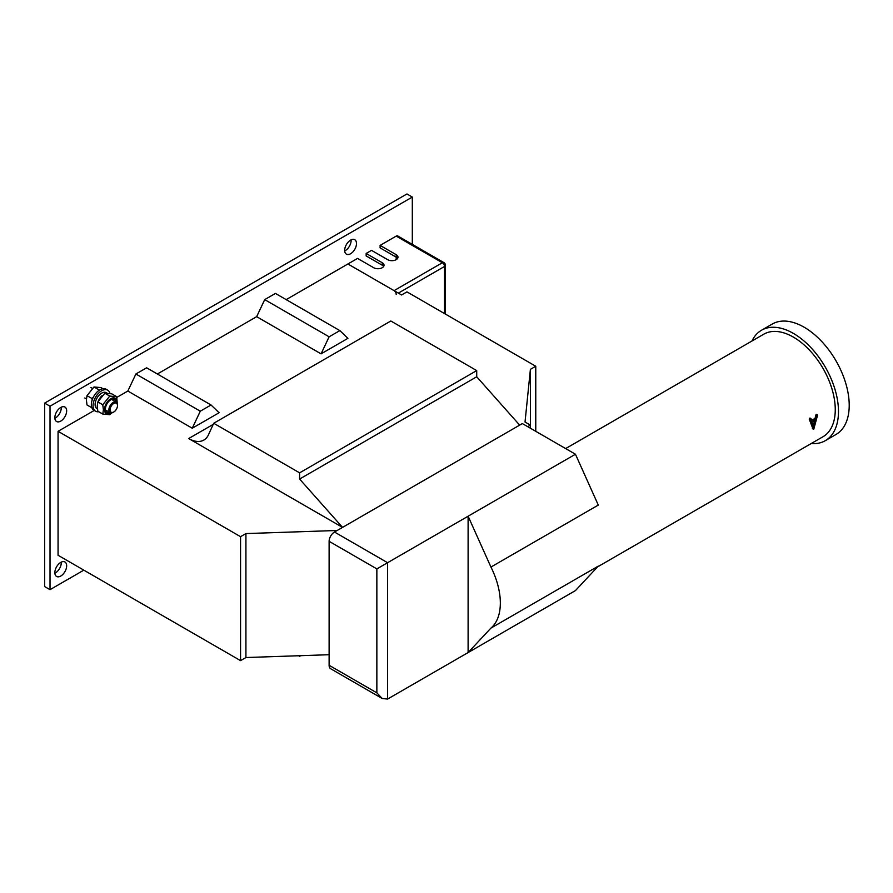 <?xml version="1.0" encoding="UTF-8"?>
<svg xmlns="http://www.w3.org/2000/svg" width="893" height="893" viewBox="0 0 893 893"><rect width="100%" height="100%" fill="white"/><g stroke="black" fill="none" stroke-linecap="round" stroke-linejoin="round"><path stroke-width="1.34" d="M751.962 341.014A63.76 36.814 60 0 1 761.517 330.243L772.255 324.047A63.76 36.814 60 0 1 804.135 327.206A63.76 36.814 60 0 1 845.783 383.387A63.76 36.814 60 0 1 836.015 434.478L825.277 440.684A63.76 36.814 60 0 1 811.168 443.564M761.517 330.243A63.76 36.814 60 0 1 793.397 333.402A63.76 36.814 60 0 1 835.044 389.582A63.76 36.814 60 0 1 825.277 440.684M54.875 573.217A8.35 4.822 120 0 0 55.388 572.938A8.35 4.822 120 0 0 61.271 562.132M60.757 576.041A8.35 4.822 120 0 0 66.205 568.685A8.35 4.822 120 0 0 64.932 561.987A8.35 4.822 120 0 0 60.757 562.4A8.35 4.822 120 0 0 55.299 569.767A8.35 4.822 120 0 0 56.583 576.454A8.35 4.822 120 0 0 60.757 576.041M54.875 418.27A8.35 4.822 120 0 0 55.388 418.002A8.35 4.822 120 0 0 61.271 407.186M60.757 421.094A8.35 4.822 120 0 0 66.205 413.738A8.35 4.822 120 0 0 64.932 407.052A8.35 4.822 120 0 0 60.757 407.465A8.35 4.822 120 0 0 55.299 414.821A8.35 4.822 120 0 0 56.583 421.507A8.35 4.822 120 0 0 60.757 421.094M344.709 250.933A8.35 4.822 120 0 0 345.223 250.665A8.35 4.822 120 0 0 351.105 239.86M350.592 253.757A8.35 4.822 120 0 0 356.039 246.401A8.35 4.822 120 0 0 354.767 239.715A8.35 4.822 120 0 0 350.592 240.128A8.35 4.822 120 0 0 345.133 247.484A8.35 4.822 120 0 0 346.417 254.17A8.35 4.822 120 0 0 350.592 253.757M811.625 420.335L815.108 418.326L815.666 415.189L816.715 414.798M812.853 428.651L809.248 419.107L809.728 418.147L810.565 418.638L810.029 419.565L809.248 419.107M597.562 566.888L823 436.733A59.206 34.18 -120 0 0 832.075 389.292A59.206 34.18 -120 0 0 793.397 337.119A59.206 34.18 -120 0 0 763.794 334.183L565.66 448.576M575.449 454.236L522.349 423.572L334.484 532.038L387.595 562.702L575.449 454.236L598.288 505.081L490.938 567.055A59.206 34.18 -120 0 1 490.938 628.092L598.288 566.117L575.449 590.586L387.595 699.052L382.226 698.516L376.857 692.845L376.857 568.897L329.115 541.325L329.115 665.285L376.857 692.845M490.938 628.092L468.111 652.56L468.111 516.21L490.938 567.055M286.184 299.624L347.902 263.982L394.07 290.638L442.37 262.743L396.213 236.098L380.105 245.396L380.105 247.874L396.213 257.173L396.213 254.695A6.072 3.505 0 0 1 397.988 257.173A6.072 3.505 0 0 1 394.237 260.41A6.072 3.505 0 0 1 387.629 259.651L371.521 250.353L366.152 253.456L366.152 255.934L382.26 265.232L382.26 262.743A6.072 3.505 0 0 1 384.035 265.232A6.072 3.505 0 0 1 380.284 268.469A6.072 3.505 0 0 1 373.665 267.71L357.568 258.412L347.902 263.982L401.582 294.98L406.951 291.877L535.767 366.253L530.397 369.345L525.028 422.032L530.397 425.124L527.707 426.675M535.767 431.319L535.767 366.253M58.067 431.319L58.067 555.279L240.563 660.641L240.563 536.682L58.067 431.319L94.234 410.445M211.038 404.987L200.3 411.182L192.252 428.227L219.086 412.733L211.038 404.987L146.631 367.793L135.892 374L127.844 391.034L116.871 397.374M339.853 330.611L329.115 336.806L321.067 353.851L347.902 338.358L339.853 330.611L275.446 293.429L264.708 299.624L256.659 316.669L157.369 374M412.309 244.369L412.309 197.052L50.019 406.226L50.019 589.67L83.83 570.147M299.601 472.844L213.717 423.271L208.493 434.735A30.362 17.525 60 0 1 203.85 440.059A30.362 17.525 60 0 1 188.669 438.552L342.544 527.383L299.601 479.05L476.717 376.779L476.717 370.584L299.601 472.844L299.601 479.05M192.252 428.227L127.844 391.034M337.174 530.487L245.921 533.579L240.563 536.682M321.067 353.851L256.659 316.669M50.019 406.226L44.65 403.123L44.65 586.578L50.019 589.67M412.309 197.052L406.951 193.948L44.65 403.123M213.717 423.271L390.844 321L476.717 370.584M298.642 655.752L299.601 656.299L300.673 655.674M329.115 654.714L245.921 657.538L240.563 660.641M530.397 428.227L530.397 369.345M245.921 657.538L245.921 533.579M299.601 655.719L299.601 656.299M519.659 425.124L476.717 376.779M329.115 336.806L264.708 299.624M200.3 411.182L135.892 374M382.226 698.516L330.689 668.757A7.59 4.387 -60 0 1 329.115 665.285M329.115 541.325A7.59 4.387 -60 0 1 334.484 532.038M810.029 419.565L813.769 429.187L817.486 415.457L816.124 414.452M817.508 415.245L815.666 415.189M816.47 415.647L815.711 418.672L815.108 418.326M815.711 418.672L811.826 420.916L811.078 418.761M810.063 419.743L809.292 419.297M813.769 429.187L812.384 428.428M812.183 421.954L815.354 420.123L813.769 426.541L812.183 421.954M813.099 426.162L814.796 419.799M387.595 699.052L387.595 562.702L376.857 568.897M396.213 254.695L380.105 245.396M382.26 262.743L366.152 253.456M394.07 290.638A3.036 1.753 60 0 1 396.213 294.355M396.213 236.098A3.036 1.753 -60 0 1 397.731 235.953L443.888 262.598A3.036 1.753 120 0 0 442.37 262.743A3.036 1.753 60 0 1 444.513 266.471L398.356 293.116M397.597 258.412A6.072 3.505 180 0 0 396.213 257.173L396.213 259.651M382.26 265.232A6.072 3.505 180 0 1 383.644 266.471M102.874 388.701L100.965 387.595L93.977 386.97L87.001 395.655L86.387 399.952L87.001 404.964L91.867 407.766M98.409 390.833L98.911 389.817L93.977 386.97M98.911 389.817L99.648 389.973M92.202 399.863L91.934 398.501L87.001 395.655M91.934 398.501L93.196 397.452M109.984 393.5A12.145 7.01 120 0 0 107.729 390.185A12.145 7.01 120 0 0 98.364 393.445A12.145 7.01 120 0 0 93.062 405.668A12.145 7.01 120 0 0 95.573 411.226A12.145 7.01 120 0 0 98.721 411.718M107.729 390.185L106.01 389.192A12.145 7.01 120 0 0 96.645 392.451A12.145 7.01 120 0 0 91.343 404.674A12.145 7.01 120 0 0 93.865 410.233L95.573 411.226M102.327 395.432A9.265 5.347 120 0 0 98.386 400.823M107.071 393.143L106.278 392.686A9.265 5.347 120 0 0 97.024 398.032A9.265 5.347 120 0 0 97.024 408.726L97.437 408.961M109.995 412.533A7.557 4.365 -60 0 1 105.43 409.061A7.557 4.365 -60 0 1 110.386 400.042A7.557 4.365 -60 0 1 116.068 402.017M97.225 406.203L97.85 411.215L102.773 414.062L103.398 409.775L102.773 404.763L97.85 401.917L97.225 406.203M111.279 412.912A8.885 5.124 -60 0 1 104.492 409.597A8.885 5.124 -60 0 1 110.777 398.724A8.885 5.124 -60 0 1 117.061 402.352A8.885 5.124 -60 0 1 117.039 402.944M111.893 412.845L109.75 414.687L102.773 414.062M102.773 404.763L109.75 396.079L116.726 396.704L117.251 403.435M116.726 396.704L111.804 393.858L104.827 393.233L97.85 401.917M109.75 396.079L104.827 393.233M113.188 412.32L113.779 411.986A5.235 3.025 -60 0 1 110.085 409.842A5.235 3.025 -60 0 1 113.779 403.435A5.235 3.025 -60 0 1 117.485 405.578A5.235 3.025 -60 0 1 113.779 411.986L113.188 412.32A6.072 3.505 -60 0 1 110.152 412.622A6.072 3.505 -60 0 1 109.214 407.755A6.072 3.505 -60 0 1 113.188 402.408A6.072 3.505 -60 0 1 116.224 402.107A6.072 3.505 -60 0 1 117.485 404.886A6.072 3.505 -60 0 1 117.474 405.255M188.669 438.552L213.215 424.387M444.513 313.566L444.513 266.471A3.036 1.753 180 0 0 445.406 265.232A3.036 3.036 0 0 0 443.888 262.598M817.374 414.865L816.537 414.385M810.944 418.571L810.118 418.103M813.423 429.22L812.53 428.707M445.406 265.232L445.406 314.079M117.485 405.578L117.485 404.886M116.224 402.107L111.558 399.417M92.37 388.332L90.863 387.473M110.152 412.622L105.486 409.932M86.42 398.925L84.79 397.988"/></g></svg>
